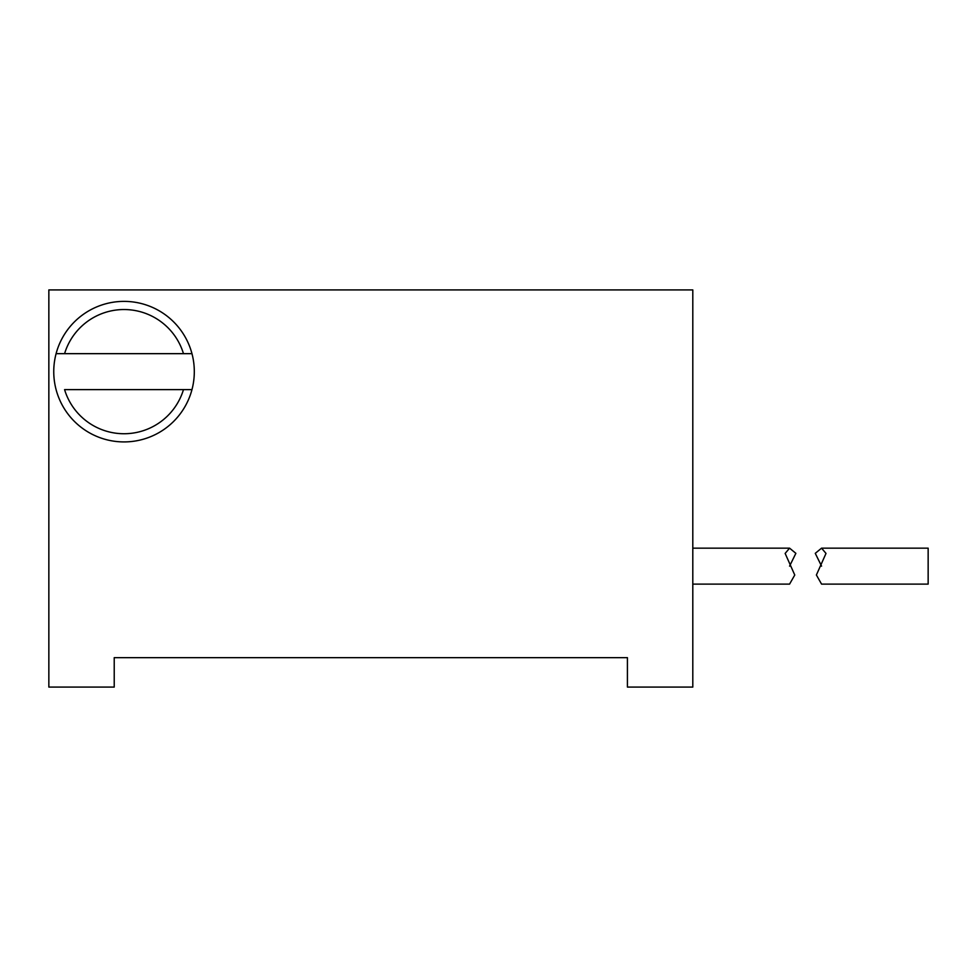 <?xml version="1.0" encoding="UTF-8"?>
<svg xmlns="http://www.w3.org/2000/svg" width="977" height="977" viewBox="0 0 977 977"><rect width="100%" height="100%" fill="white"/><g stroke="black" fill="none" stroke-linecap="round" stroke-linejoin="round"><path stroke-width="1.47" d="M183.481 353.662L56.092 353.662A70.283 70.283 0 0 0 124.03 441.922A70.283 70.283 0 0 0 191.968 353.662L183.481 353.662L191.968 353.662A70.283 70.283 0 0 0 56.092 353.662L64.58 353.662A62.113 62.113 0 0 1 183.481 353.662M183.481 389.615L64.58 389.615A62.113 62.113 0 0 0 183.481 389.615L191.968 389.615L183.481 389.615M692.803 687.075L627.417 687.075L627.417 657.655L114.224 657.655L114.224 687.075L48.85 687.075L48.85 289.925L692.803 289.925L692.803 687.075M114.224 657.655L627.417 657.655M692.803 584.112L789.575 584.112L692.803 584.112L789.575 584.112L794.765 575.026L785.142 553.422L789.575 548.158L795.864 553.336L789.575 566.135M692.803 548.158L789.575 548.158M821.559 566.135L815.27 553.336L821.559 548.158L928.15 548.158L928.15 584.112L821.559 584.112L816.393 575.001L826.005 553.422L816.393 575.001L821.559 584.112L816.393 575.001L826.005 553.422L821.559 548.158L815.27 553.336L821.559 566.135L815.27 553.336L821.559 548.158"/></g></svg>

